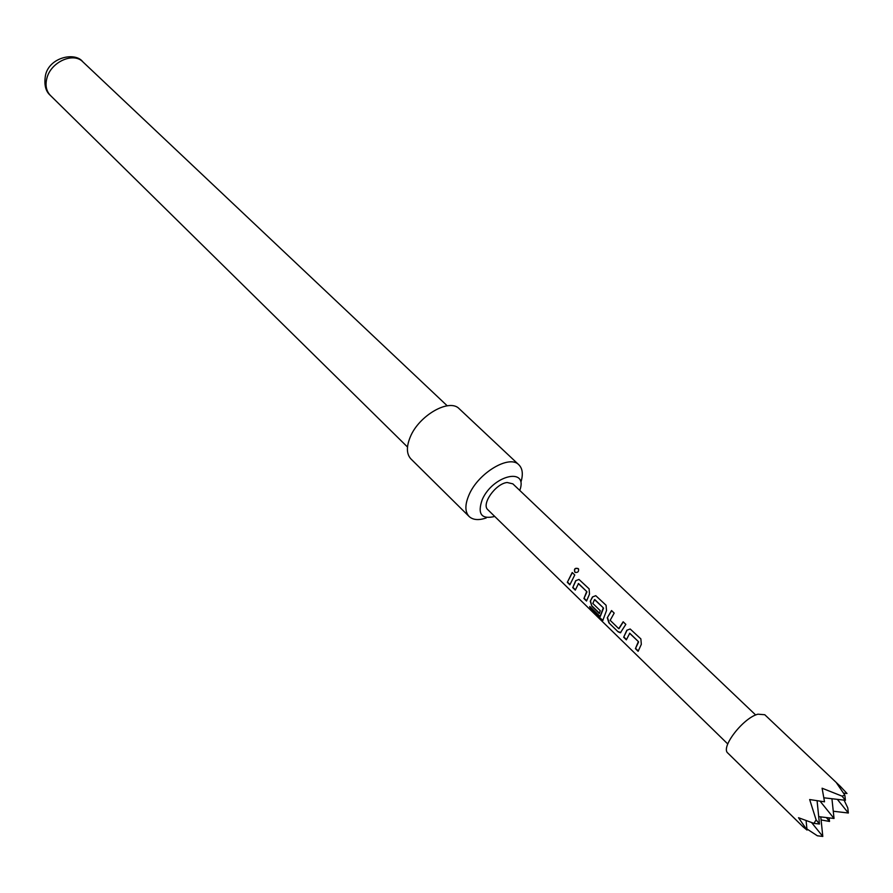 <?xml version="1.0" encoding="UTF-8"?>
<svg xmlns="http://www.w3.org/2000/svg" width="893" height="893" viewBox="0 0 893 893"><rect width="100%" height="100%" fill="white"/><g stroke="black" fill="none" stroke-linecap="round" stroke-linejoin="round"><path stroke-width="1.34" d="M578.597 569.109L578.296 568.729C575.092 567.859 573.987 569.02 574.969 572.19L575.393 572.502M574.813 572.1L575.181 572.391C577.871 572.737 578.965 571.576 578.474 568.897L578.195 568.573C574.969 567.725 573.842 568.908 574.813 572.1L574.969 572.19M843.729 793.129L846.988 793.497L840.458 786.487L764.776 714.735L757.911 714.188C743.166 717.894 720.305 747.553 727.828 753.056L803.12 826.862L807.026 830.066L806.1 820.734M806.915 828.938L817.352 835.781L822.799 836.44L820.779 816.894M840.458 786.487L836.562 782.994L844.834 795.116L842.077 796.143L822.096 788.218L824.518 801.802L809.661 799.548L816.113 819.874L813.947 823.368L798.509 817.72L807.026 830.066M520.999 481.852C523.265 474.228 522.572 468.557 518.911 464.84L459.281 408.804C449.525 397.954 418.839 415.457 410.2 437.146C406.248 446.857 406.494 454.124 410.936 458.946L469.115 516.489C472.955 520.016 478.648 520.507 486.194 517.962M518.911 464.84C509.557 454.314 478.391 472.788 469.082 494.733C464.829 504.567 464.84 511.823 469.115 516.489M519.782 490.447L519.871 490.19C528.243 466.738 492.724 475.221 482.22 499.667C477.264 513.933 481.349 519.547 494.476 516.522L494.733 516.433M629.543 633.249L638.517 641.71L629.777 633.237L626.35 639.846L623.671 637.234L626.808 630.257L630.168 628.996L626.808 630.257M638.283 641.732L635.414 648.675L638.127 651.31L641.319 644.333L640.873 638.908L630.168 628.996M608.881 622.834L618.157 631.864L620.389 632.791L625.837 624.374L623.158 621.774L618.749 628.672L610.165 620.322L614.183 613.1L611.538 610.544L607.273 617.789L608.881 622.834L618.157 631.864M590.016 608.624L602.82 620.412L606.503 610.578L606.079 605.264L595.765 595.687L592.45 596.959L590.262 601.257L591.869 606.258L599.337 613.536L600.252 610.689L592.829 603.467L594.515 599.616L603.277 607.787L600.085 616.483L589.793 606.447L590.016 608.624L600.933 619.273M578.284 583.553L586.846 591.612L578.519 583.542L575.293 590.117L572.737 587.627L575.684 580.696L578.977 579.434L575.684 580.696M586.623 591.635L583.933 598.533L586.522 601.045L589.514 594.102L589.101 588.844L578.977 579.434M574.768 574.98L569.857 584.815L567.312 582.336L572.212 572.513L574.768 574.98M755.69 715.003L512.85 483.85L507.157 482.499C495.66 483.559 481.037 504.299 487.879 509.747L727.762 743.969M811.637 822.632L822.799 836.44M820.142 801.244L834.04 818.468L818.714 816.649M834.04 818.468L831.93 798.733M842.077 796.143L845.414 800.284L824.005 797.817M816.113 819.874L819.461 824.027L813.947 823.368M819.461 824.027L817.084 800.798M837.344 799.358L848.35 813.01L847.781 807.897L844.075 800.128M821.091 819.941L829.53 821.448L829.072 817.888M826.393 817.564L829.53 821.448M848.35 813.01L833.258 811.235M845.414 800.284L844.834 795.116M572.346 572.636L567.312 582.336M567.602 582.191L569.935 584.469M586.902 591.992L583.933 598.533M584.223 598.377L586.601 600.688M575.907 580.684L572.737 587.627M573.027 587.482L575.371 589.76M601.223 619.039L603.054 620.211M595.81 595.709L592.45 596.959M592.684 596.948L590.262 601.257M590.541 601.156L591.869 606.258M592.159 606.113L599.426 613.178M603.277 607.787L594.816 599.583M603.556 608.144L600.275 616.494M590.083 606.727L590.306 608.39M618.447 631.708L620.78 632.612M623.281 621.896L619.005 628.639M611.66 610.667L607.273 617.789M607.541 617.688L609.171 622.678M638.562 642.089L635.414 648.675M635.704 648.519L638.216 650.964M627.031 630.246L623.671 637.234M623.961 637.077L626.44 639.488M46.972 77.903C45.03 85.136 46.179 90.986 50.41 95.451C45.521 91.32 43.891 84.522 45.532 75.068C49.405 57.185 75.313 51.627 82.826 61.818C73.472 51.894 51.102 61.807 46.972 77.903M50.41 95.451L407.498 447.013M82.826 61.818L447.214 405.802"/></g></svg>
